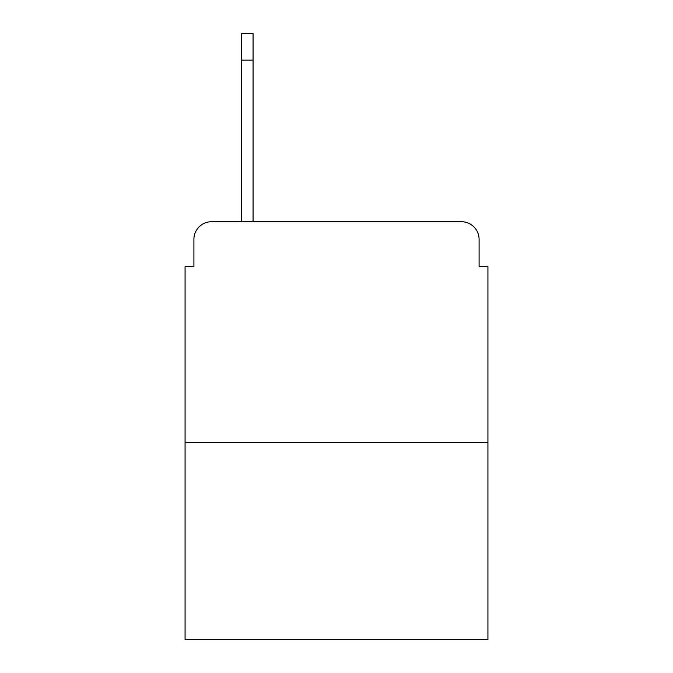 <?xml version="1.0" encoding="UTF-8"?>
<svg xmlns="http://www.w3.org/2000/svg" width="673" height="673" viewBox="0 0 673 673"><rect width="100%" height="100%" fill="white"/><g stroke="black" fill="none" stroke-linecap="round" stroke-linejoin="round"><path stroke-width="1.01" d="M193.908 239.378L193.908 266.744L193.908 239.378A17.658 17.658 0 0 1 211.566 221.72L241.582 221.72L241.582 33.65L253.065 33.65L241.582 33.65M487.925 442.455L185.075 442.455L185.075 639.35L487.925 639.35L487.925 266.744L479.092 266.744L479.092 239.378A17.658 17.658 0 0 0 461.434 221.72L211.566 221.72M185.075 442.455L185.075 266.744L193.908 266.744M253.065 33.65L253.065 221.72L267.627 221.72M405.373 221.72L461.434 221.72M479.092 266.744L479.092 239.378M253.065 60.141L241.582 60.141"/></g></svg>
